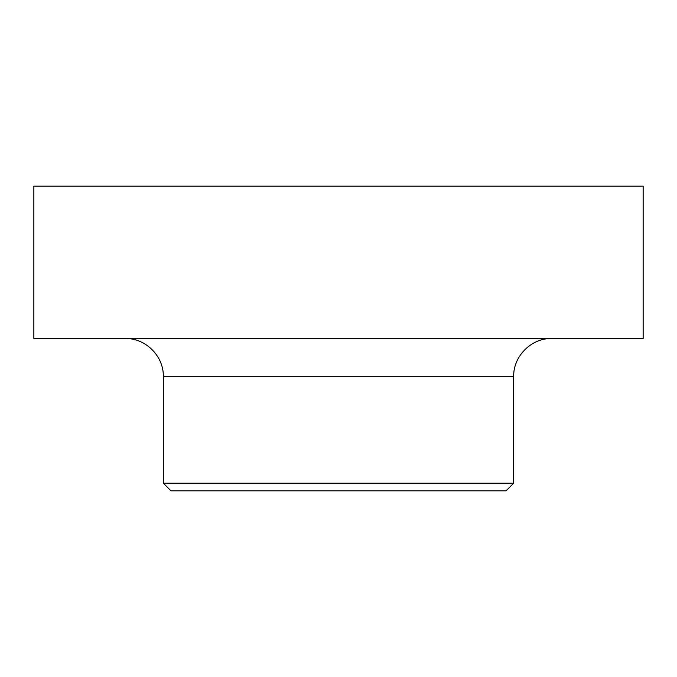 <?xml version="1.0" encoding="UTF-8"?>
<svg xmlns="http://www.w3.org/2000/svg" width="677" height="677" viewBox="0 0 677 677"><rect width="100%" height="100%" fill="white"/><g stroke="black" fill="none" stroke-linecap="round" stroke-linejoin="round"><path stroke-width="1.02" d="M163.326 483.209L170.942 490.825L506.057 490.825L513.674 483.209L163.326 483.209L163.326 376.581L513.674 376.581L513.674 483.209M643.15 338.5L33.85 338.5L33.85 186.175L643.15 186.175L643.15 338.5M163.326 376.581C163.851 356.237 145.597 337.975 125.245 338.5M513.674 376.581C513.149 356.237 531.403 337.975 551.755 338.5"/></g></svg>
